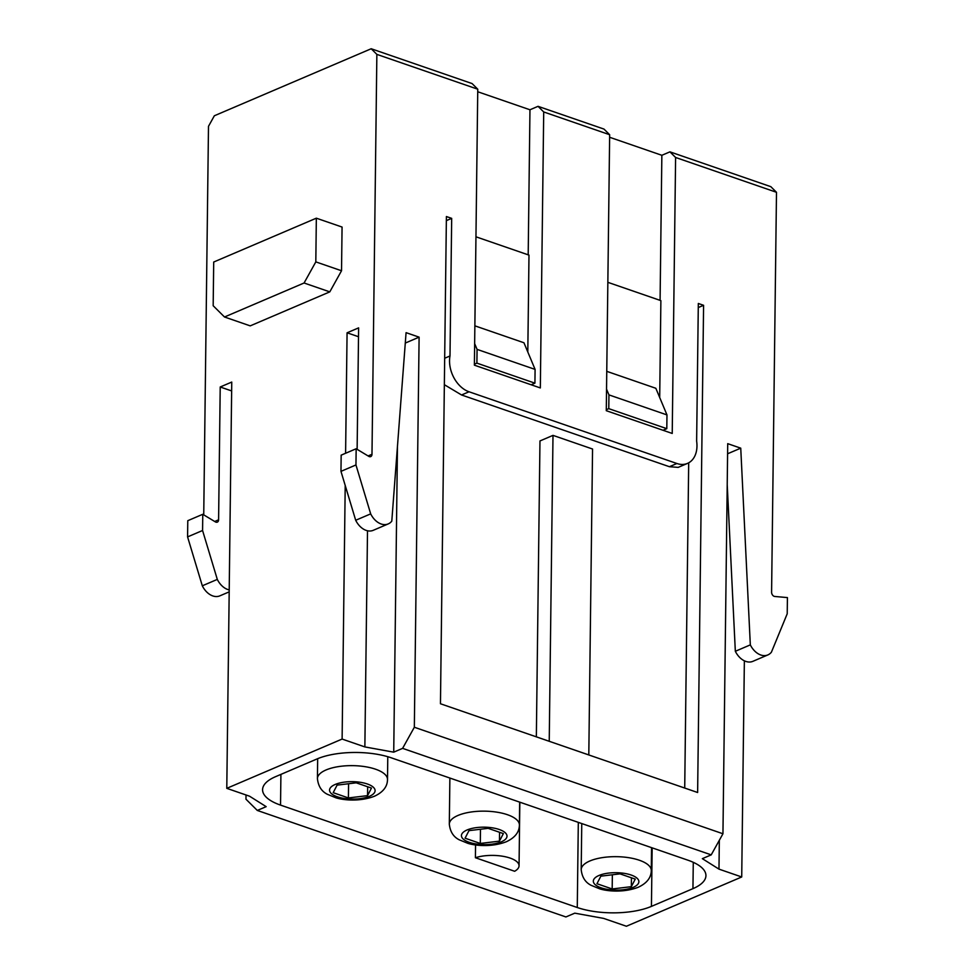 <?xml version="1.0" encoding="UTF-8"?>
<svg xmlns="http://www.w3.org/2000/svg" width="975" height="975" viewBox="0 0 975 975"><rect width="100%" height="100%" fill="white"/><g stroke="black" fill="none" stroke-linecap="round" stroke-linejoin="round"><path stroke-width="1.46" d="M536.347 736.844L539.967 440.944L552.996 435.374L592.556 449.024L588.803 754.955M688.691 462.82L684.718 788.056M203.738 514.873L208.492 126.323L214.354 115.769L371.195 48.75L376.862 54.381L477.762 89.2L472.095 83.57L371.195 48.75M402.602 748.361L414.338 727.253L722.95 833.759L711.214 854.868L402.602 748.361L393.729 752.164L364.869 746.923L342.115 739.062L226.785 788.336L231.757 382.066L220.216 386.99L218.595 519.809A3.51 2.45 -113.1 0 1 217.34 522.125A3.51 2.45 -113.1 0 1 215.377 521.893L202.776 514.288L202.568 530.497L217.303 579.406L202.312 585.804A17.526 12.236 66.9 0 0 219.863 595.847L229.186 591.862M342.115 739.062L345.211 485.465M345.601 453.265L347.076 332.792L358.617 327.868L357.13 449.341M368.087 455.947L371.987 454.277L376.862 54.381M341.53 270.757L342.067 227.053L316.339 218.181L315.815 261.885L341.53 270.757L329.794 291.866L250.222 325.869L224.506 316.997L304.078 282.994L315.815 261.885M767.873 654.92L752.883 661.33A17.526 12.236 -113.1 0 1 735.333 651.288L750.323 644.877A17.526 12.236 -113.1 0 0 767.873 654.92A17.526 12.236 -113.1 0 0 771.42 652.165L787.215 613.787L787.422 597.59L774.723 596.456A3.51 2.45 66.9 0 1 771.591 592.191L776.49 192.294L770.823 186.664L669.935 151.844L675.602 157.475L776.49 192.294M246.017 794.978L245.968 799.195L257.303 810.444L565.902 916.951L574.787 913.161L603.647 918.401L626.401 926.25L741.719 876.976L744.364 660.806M358.508 336.728L347.076 332.792M414.338 727.253L419.104 337.155L405.283 343.066M419.104 337.155L406.075 332.658L391.792 521.15A17.526 12.236 66.9 0 1 388.245 523.904L373.254 530.315A17.526 12.236 66.9 0 1 355.692 520.272L370.683 513.874A17.526 12.236 66.9 0 0 388.245 523.904M651.434 906.384L692.945 888.652A52.565 20.109 -179.3 0 0 705.937 875.635A52.565 20.109 -179.3 0 0 687.984 860.218L391.243 757.807A52.565 20.109 -179.3 0 0 317.082 758.928L275.572 776.673A52.565 20.109 -179.3 0 0 262.58 789.677A52.565 20.109 -179.3 0 0 280.532 805.106L577.273 907.518A52.565 20.109 -179.3 0 0 651.434 906.384L652.153 847.848M703.584 305.297L698.319 303.481L696.638 441.09A26.276 18.354 -113.1 0 1 687.509 463.393L678.173 467.391L669.398 466.708L461.541 394.972L469.036 391.779A26.276 18.354 -113.1 0 1 449.999 355.972L451.681 218.363L446.404 216.548L440.456 703.755L697.625 792.504L703.584 305.297L698.271 307.564M371.987 454.277A3.51 2.45 -113.1 0 1 370.719 456.592A3.51 2.45 -113.1 0 1 368.769 456.349L356.155 448.756L355.96 464.953L370.683 513.874M722.95 833.759L727.716 443.662L740.744 448.159L750.323 644.877M393.729 752.164L397.459 446.27M364.869 746.923L367.502 530.766M226.785 788.336L249.539 796.197L266.175 806.654L257.303 810.444M202.776 514.288L187.785 520.687L187.578 536.896L202.312 585.804M741.719 876.976L718.977 869.127L719.331 840.267M718.977 869.127L702.341 858.658L711.214 854.868M727.594 453.777L740.744 448.159M231.648 390.938L220.216 386.99M475.41 857.732L514.642 871.272A26.276 10.055 -179.3 0 0 519.053 865.776A26.276 10.055 -179.3 0 0 503.648 856.416A26.276 10.055 -179.3 0 0 475.41 857.732L475.568 844.923M735.333 651.288L727.216 484.587M202.568 530.497L187.578 536.896M217.303 579.406A17.526 12.236 66.9 0 0 229.21 589.912M356.155 448.756L341.165 455.154L340.97 471.364L355.692 520.272M340.97 471.364L355.96 464.953M588.827 754.943L549.23 741.293L552.996 435.374M224.506 316.997L213.172 305.736L213.708 262.031L316.339 218.181M329.794 291.866L304.078 282.994M612.178 888.968L631.337 886.665L635.249 879.109L620.015 873.856L600.868 876.159L596.956 883.716L612.178 888.968L612.361 874.77M631.337 886.665L631.434 877.793M480.297 843.448L499.444 841.145L503.356 833.601L488.134 828.336L468.987 830.639L465.063 838.195L480.297 843.448L480.468 829.262M499.444 841.145L499.553 832.284M348.404 797.94L367.551 795.637L371.475 788.08L356.241 782.828L337.094 785.119L333.182 792.675L348.404 797.94L348.575 783.742M367.551 795.637L367.66 786.764M538.042 106.324L543.709 111.954L609.655 134.721L603.988 129.09L538.042 106.324L529.961 109.773L528.194 254.841M609.619 137.268L661.854 155.293L660.087 300.349M477.726 91.748L529.961 109.773M469.036 391.779L676.894 463.503L669.398 466.708M661.854 155.293L669.935 151.844M609.655 134.721L606.279 410.694L672.226 433.448L675.602 157.475M477.762 89.2L474.386 365.174L540.333 387.94L543.709 111.954M687.509 463.393A26.276 18.354 -113.1 0 1 676.894 463.503M446.355 220.642L451.681 218.363M449.999 355.972L444.673 358.252M607.852 282.323L660.879 300.629L659.697 397.52M475.958 236.803L528.986 255.109L527.804 351.999M461.541 394.972L444.344 384.686M666.803 428.671L666.973 414.911L608.948 394.887L608.778 408.647L666.803 428.671L663.037 430.28M606.767 371.341L655.834 388.282L666.973 414.911M608.948 394.887L606.548 389.147M608.778 408.647L606.292 409.707M534.922 383.163L535.092 369.403L477.067 349.379L476.897 363.127L534.922 383.163L531.156 384.772M474.874 325.833L523.941 342.761L535.092 369.403M477.067 349.379L474.654 343.627M476.897 363.127L474.398 364.199M218.595 519.809L214.707 521.479M692.945 888.652L693.274 862.314M577.273 907.518L578.309 822.364M280.532 805.106L280.91 774.382M633.25 887.323A22.778 8.714 -179.3 0 0 620.514 872.905A22.778 8.714 -179.3 0 0 594.543 883.996A22.778 8.714 -179.3 0 0 633.25 887.323M581.197 869.651A35.039 13.406 0.7 0 1 616.407 856.672A35.039 13.406 0.7 0 1 651.276 870.504C651.227 877.634 646.864 883.228 638.211 887.274C623.768 892.856 607.425 891.272 599.771 888.871L591.106 885.312C585.317 882.399 582.014 877.171 581.197 869.651L581.758 823.558M501.357 841.815A22.778 8.714 -179.3 0 0 488.621 827.385A22.778 8.714 -179.3 0 0 462.662 838.488A22.778 8.714 -179.3 0 0 501.357 841.815M449.317 824.131A35.039 13.406 0.7 0 1 484.514 811.151A35.039 13.406 0.7 0 1 519.395 824.996C519.334 832.126 514.983 837.708 506.317 841.754C491.875 847.348 475.532 845.764 467.878 843.351L459.213 839.792C453.424 836.879 450.121 831.663 449.317 824.131L449.877 778.038M369.464 796.295A22.778 8.714 -179.3 0 0 356.74 781.877A22.778 8.714 -179.3 0 0 330.769 792.967A22.778 8.714 -179.3 0 0 369.464 796.295M317.423 778.623A35.039 13.406 0.7 0 1 352.621 765.643A35.039 13.406 0.7 0 1 387.502 779.476C387.453 786.606 383.09 792.2 374.424 796.246C359.994 801.828 343.639 800.243 335.997 797.83L327.32 794.272C321.543 791.359 318.24 786.142 317.423 778.623L317.667 758.684M519.053 865.776L519.833 802.181M651.556 847.641L651.276 870.504M519.675 802.132L519.395 824.996M387.782 756.71L387.502 779.476"/></g></svg>
